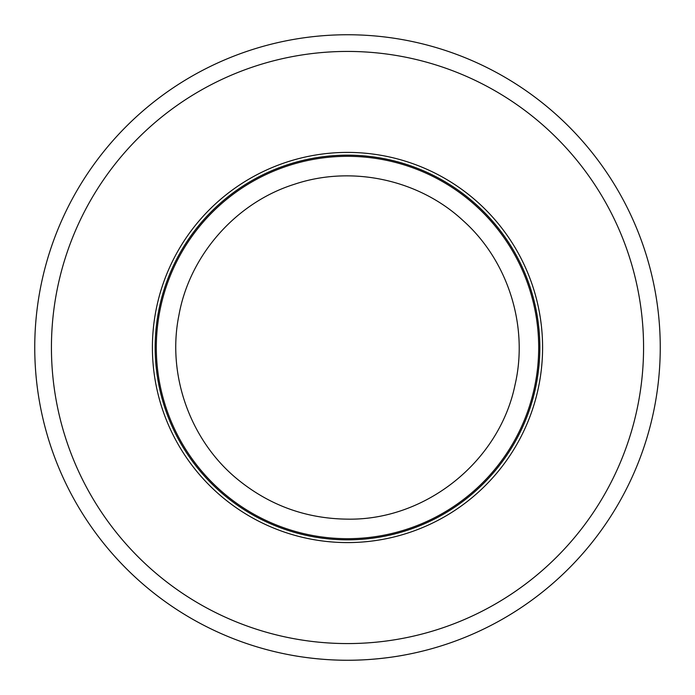 <?xml version="1.0" encoding="UTF-8"?>
<svg xmlns="http://www.w3.org/2000/svg" width="695" height="695" viewBox="0 0 695 695"><rect width="100%" height="100%" fill="white"/><g stroke="black" fill="none" stroke-linecap="round" stroke-linejoin="round"><path stroke-width="1.04" d="M291.301 655.159C290.571 655.029 317.441 660.398 347.5 660.25C377.533 660.398 404.386 655.038 403.699 655.159M347.5 539.841A192.341 192.341 0 0 0 514.074 251.329A192.341 192.341 0 0 0 180.926 251.329A192.341 192.341 0 0 0 347.5 539.841M347.5 660.25A312.75 312.75 0 0 0 618.35 191.125A312.75 312.75 0 0 0 76.65 191.125A312.75 312.75 0 0 0 347.5 660.25A312.75 312.75 0 0 0 618.35 191.125A312.75 312.75 0 0 0 76.65 191.125A312.75 312.75 0 0 0 347.5 660.25M347.5 542.587A195.087 195.087 0 0 0 516.455 249.957A195.087 195.087 0 0 0 178.546 249.957A195.087 195.087 0 0 0 347.5 542.587M347.5 643.57A296.07 296.07 0 0 0 603.903 199.465A296.07 296.07 0 0 0 91.097 199.465A296.07 296.07 0 0 0 347.5 643.57M347.5 538.695A191.195 191.195 0 0 0 513.075 251.903A191.195 191.195 0 0 0 181.925 251.903A191.195 191.195 0 0 0 347.5 538.695M347.5 519.148C425.696 520.538 499.323 461.532 515.012 384.943C528.782 326.276 508.028 260.555 463.018 220.55C418.955 179.501 351.566 165.028 294.463 184.253C236.074 202.506 189.613 255.161 178.902 315.339C166.713 375.239 190.526 441.29 238.09 479.75C269.981 505.595 306.452 518.722 347.5 519.148"/></g></svg>

